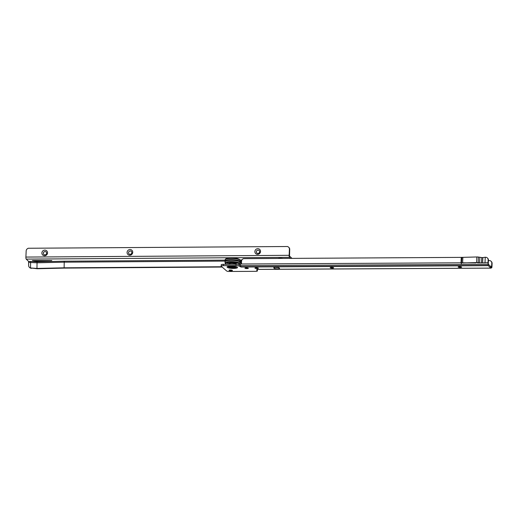 <?xml version="1.0" encoding="UTF-8"?>
<svg xmlns="http://www.w3.org/2000/svg" width="518" height="518" viewBox="0 0 518 518"><rect width="100%" height="100%" fill="white"/><g stroke="black" fill="none" stroke-linecap="round" stroke-linejoin="round"><path stroke-width="0.78" d="M461.564 267.035A1.709 0.363 -177.5 0 0 459.719 266.679A1.709 0.363 -177.5 0 0 458.19 266.971A1.709 0.363 -177.5 0 0 458.236 267.055A1.709 0.363 -177.5 0 0 460.081 267.411A1.709 0.363 -177.5 0 0 461.603 267.12A1.709 0.363 -177.5 0 0 461.564 267.035A1.709 0.363 2.5 0 1 459.893 267.236A1.709 0.363 2.5 0 1 458.242 266.893M333.605 267.735A1.709 0.363 -177.5 0 0 331.76 267.379A1.709 0.363 -177.5 0 0 330.231 267.67A1.709 0.363 -177.5 0 0 330.277 267.754A1.709 0.363 -177.5 0 0 332.122 268.11A1.709 0.363 -177.5 0 0 333.65 267.819A1.709 0.363 -177.5 0 0 333.605 267.735A1.709 0.363 2.5 0 1 331.934 267.935A1.709 0.363 2.5 0 1 330.283 267.586M258.301 268.143A1.709 0.363 -177.5 0 0 256.455 267.787A1.709 0.363 -177.5 0 0 254.927 268.078A1.709 0.363 -177.5 0 0 254.966 268.162A1.709 0.363 -177.5 0 0 256.811 268.518A1.709 0.363 -177.5 0 0 258.34 268.227A1.709 0.363 -177.5 0 0 258.301 268.143A1.709 0.363 2.5 0 1 256.624 268.343A1.709 0.363 2.5 0 1 254.973 267.994M248.303 268.195A1.709 0.363 -177.5 0 0 246.458 267.838A1.709 0.363 -177.5 0 0 244.93 268.13A1.709 0.363 -177.5 0 0 244.969 268.214A1.709 0.363 -177.5 0 0 246.814 268.57A1.709 0.363 -177.5 0 0 248.342 268.279A1.709 0.363 -177.5 0 0 248.303 268.195M232.388 270.357A1.709 0.363 -177.5 0 0 230.542 270.001A1.709 0.363 -177.5 0 0 229.014 270.292A1.709 0.363 -177.5 0 0 229.053 270.377A1.709 0.363 -177.5 0 0 230.899 270.733A1.709 0.363 -177.5 0 0 232.427 270.441A1.709 0.363 -177.5 0 0 232.388 270.357A1.709 0.363 2.5 0 1 230.711 270.558A1.709 0.363 2.5 0 1 229.066 270.208M488.338 264.199L490.857 266.77L491.634 266.433L491.802 263.189A2.732 2.603 -45.3 0 0 489.937 260.619L488.416 260.535M488.273 264.627L488.163 264.29A1.573 0.35 89.7 0 1 488.014 262.658L488.131 259.9A2.732 2.603 -45.3 0 0 487.386 257.97L487.684 258.268A2.732 2.603 134.7 0 1 488.429 260.198L488.202 265.43A1.573 0.35 89.7 0 0 488.325 265.669L241.084 267.023L239.225 266.174A2.732 0.576 -177.5 0 0 235.962 265.604L223.297 265.669A2.732 0.576 -177.5 0 0 221.16 266.142L221.218 264.808A2.732 0.576 2.5 0 1 223.355 264.335L236.02 264.264A2.732 0.576 2.5 0 1 239.251 264.815L240.462 265.028M277.784 267.476A2.732 0.576 2.5 0 1 275.602 267.353M479.603 262.749L478.185 262.645A2.053 0.434 -177.5 0 0 476.612 262.555L476.858 256.973L461.926 257.375L461.389 263.83L461.02 262.801L461.26 257.381L243.635 258.657A2.732 2.603 -45.3 0 0 241.543 261.247L241.466 263.112A1.023 0.978 134.7 0 1 240.889 263.999L240.423 264.258A1.573 0.35 -90.3 0 0 240.585 265.637L240.954 266.776A1.573 0.35 -90.3 0 0 241.077 267.016L241.071 267.01M491.058 261.26L491.355 261.551A2.732 2.603 134.7 0 1 492.1 263.481L491.964 266.569A1.573 0.35 89.7 0 1 491.692 267.78L491.576 266.472M488.014 262.658L484.997 262.827L485.256 257.245L486.266 257.336A2.732 2.603 -45.3 0 1 487.386 257.97M477.512 262.872L485.01 262.827M475.932 262.879L461.687 262.801M479.603 262.859L479.843 257.278L478.425 257.064L478.185 262.645M479.61 262.704L479.843 257.278L481.734 257.563L481.5 262.846M461.926 257.375L461.26 257.381M476.858 256.973A2.053 0.434 2.5 0 1 478.425 257.064M482.627 262.84L482.86 257.575L481.734 257.563M482.86 257.575L485.256 257.245M462.859 257.368L462.619 262.794M274.145 268.24L273.847 267.948A2.732 0.576 2.5 0 1 273.782 267.812A2.732 0.576 2.5 0 1 276.23 267.346A2.732 0.576 2.5 0 1 279.176 267.916L279.474 268.214A2.732 0.576 2.5 0 1 279.545 268.343A2.732 0.576 2.5 0 1 277.098 268.816A2.732 0.576 2.5 0 1 274.145 268.24L274.177 267.534M488.325 265.669L490.786 268.104A1.573 0.35 89.7 0 0 490.863 268.136A1.573 0.35 89.7 0 0 490.922 268.117L491.634 267.825M221.16 266.142A2.732 0.576 -177.5 0 0 221.231 266.271L226.651 270.979A2.732 0.576 -177.5 0 0 228.548 271.484L256.455 271.335A2.732 0.576 -177.5 0 0 257.375 270.946A2.732 0.576 -177.5 0 0 257.31 270.81L256.63 270.111L257.427 269.936L257.446 269.412M256.999 269.392A1.573 0.35 -90.3 0 1 256.941 269.412A1.573 0.35 -90.3 0 1 256.87 269.373L257.427 269.936L257.375 270.946M239.193 266.148L239.251 264.815M240.41 266.362L240.469 265.048M248.297 268.195A1.709 0.363 2.5 0 1 246.626 268.402A1.709 0.363 2.5 0 1 244.975 268.052M490.844 266.77L490.922 268.117M462.548 262.95L476.612 262.555M461.389 263.83L461.667 257.452M228.309 264.309L229.04 264.238M227.24 263.267L228.25 263.286L227.24 263.267M230.886 262.71L231.896 262.73L230.886 262.71M235.612 263.222L236.622 263.241L235.612 263.222M236.681 264.284L237.62 264.361M239.84 261.901A7.485 1.58 2.5 0 1 240.022 262.283L239.905 263.481A7.42 1.567 2.5 0 0 239.724 263.099A7.42 1.567 2.5 0 0 231.669 261.551A7.42 1.567 2.5 0 0 225.077 262.833L225.065 261.629A7.485 1.58 2.5 0 1 231.714 260.334A7.485 1.58 2.5 0 1 239.84 261.901M237.678 264.271L237.315 264.329M236.596 263.202L235.625 263.163M231.876 262.697L230.899 262.652M228.231 263.248L227.253 263.209M240.125 262.27L240.151 261.603A7.589 1.599 -177.5 0 0 239.97 261.227A7.589 1.599 -177.5 0 0 231.779 259.641A7.589 1.599 -177.5 0 0 224.993 260.942L224.967 261.609A7.589 1.599 2.5 0 1 231.747 260.308A7.589 1.599 2.5 0 1 239.944 261.894A7.589 1.599 2.5 0 1 240.125 262.27A7.589 1.599 2.5 0 1 239.996 262.542M229.96 266.252A2.868 0.609 -177.5 0 0 229.468 266.569A2.868 0.609 -177.5 0 0 229.539 266.705A2.868 0.609 -177.5 0 0 230.387 267.055A10.25 10.25 0 0 0 234.246 267.223A2.868 0.609 -177.5 0 0 235.204 266.815A2.868 0.609 -177.5 0 0 235.133 266.679A2.868 0.609 -177.5 0 0 234.738 266.466M231.041 267.016L233.612 267.01L231.041 267.016M229.027 264.303L229.196 263.804A3.283 0.693 2.5 0 1 232.284 263.325A3.283 0.693 2.5 0 1 235.651 264.005A3.283 0.693 2.5 0 1 235.716 264.089L235.781 264.271M43.79 254.429A1.709 1.625 -46 0 0 46.639 253.192A1.709 1.625 -46 0 0 45.053 251.534A1.709 1.625 -46 0 0 43.79 254.429A1.709 1.625 134 0 1 44.406 251.716A1.709 1.625 134 0 1 46.186 251.988M44.833 250.11A2.907 2.765 134 0 1 47.539 252.926A2.907 2.765 134 0 1 44.587 255.782A2.907 2.765 134 0 1 41.88 252.965A2.907 2.765 134 0 1 44.833 250.11M131.837 252.622A1.709 1.625 -46 0 0 130.251 250.965A1.709 1.625 -46 0 0 128.988 253.859A1.709 1.625 -46 0 0 131.837 252.622M130.031 249.54A2.907 2.765 134 0 1 132.737 252.357A2.907 2.765 134 0 1 129.785 255.212A2.907 2.765 134 0 1 127.078 252.395A2.907 2.765 134 0 1 130.031 249.54M256.786 253.004A1.709 1.625 -46 0 0 259.635 251.767A1.709 1.625 -46 0 0 258.048 250.11A1.709 1.625 -46 0 0 256.786 253.004A1.709 1.625 134 0 1 257.401 250.291A1.709 1.625 134 0 1 259.181 250.563M257.828 248.685A2.907 2.765 134 0 1 260.535 251.502A2.907 2.765 134 0 1 257.582 254.357A2.907 2.765 134 0 1 254.875 251.541A2.907 2.765 134 0 1 257.828 248.685M51.819 260.541L36.81 261.027A3.419 0.719 2.5 0 1 35.483 261.001L32.362 260.522L51.819 260.541M129.008 253.878A1.709 1.625 134 0 1 129.604 251.146A1.709 1.625 134 0 1 131.384 251.418M64.128 267.812L36.959 268.441L30.517 267.974L30.614 261.422L37.063 261.823L64.226 261.195L64.128 267.812L221.717 266.757M222.015 267.055L64.433 268.104L37.264 268.732L30.517 267.955M30.62 268.065L30.802 268.24A2.732 2.596 -46 0 1 29.701 267.625L29.396 267.327A2.732 2.596 -46 0 1 28.632 265.378L28.613 261.435L26.211 259.11A1.709 0.388 -90.4 0 1 25.9 257.07L26.165 250.932A2.732 2.596 -46 0 1 27.603 248.608L28.231 248.251L287.587 246.516L288.189 246.866A2.732 2.596 -46 0 1 289.42 249.171L289.148 255.316A1.709 0.388 89.6 0 0 289.458 257.349L290.449 258.307M239.944 259.965L241.932 259.952M291.666 258.301L291.673 258.171A2.732 0.576 -177.5 0 0 291.608 258.035L289.517 256.015L289.724 249.462A2.732 2.596 -46 0 0 288.96 247.513L288.656 247.222M29.396 267.327A2.732 2.596 -46 0 0 30.497 267.948M241.783 260.243A7.517 1.586 -177.5 0 1 240.993 260.14A2.053 0.434 -177.5 0 0 239.983 260.062M36.959 268.441L37.063 261.823M233.165 267.327L233.165 267.327A3.781 0.796 -177.5 0 0 236.091 266.77M233.832 267.275A3.73 0.79 -177.5 0 0 236.04 266.757M228.263 266.537A4.118 0.868 -177.5 0 0 233.223 267.728A4.118 0.868 -177.5 0 0 236.402 266.893M233.45 268.421A5.232 1.101 2.5 0 1 227.208 267.32A5.232 1.101 2.5 0 1 231.17 266.168A5.232 1.101 2.5 0 1 237.412 267.269A5.232 1.101 2.5 0 1 233.45 268.421M461.02 262.801L240.889 263.999M276.45 267.443L277.531 267.437M490.352 266.284L491.666 266.271M488.332 263.163L488.163 264.29L240.585 265.637M256.87 269.373L490.786 268.104M488.37 264.303L488.202 265.43L240.954 266.776M490.514 266.44L491.634 266.433L491.692 267.78M491.226 267.884L491.168 266.53M257.31 270.81L257.342 269.936M235.962 265.604L236.02 264.264M223.297 265.669L223.355 264.335M228.593 266.446A3.781 0.796 -177.5 0 0 231.455 267.249M228.645 266.433A3.73 0.79 -177.5 0 0 230.801 267.146M229.06 263.843A3.555 0.751 2.5 0 1 228.995 263.791A3.555 0.751 2.5 0 1 231.688 263.008A3.555 0.751 2.5 0 1 235.93 263.753A3.555 0.751 2.5 0 1 235.852 264.141M229.124 263.927A3.419 0.719 2.5 0 1 229.047 263.759A3.419 0.719 2.5 0 1 232.096 263.176A3.419 0.719 2.5 0 1 235.787 263.889A3.419 0.719 2.5 0 1 235.871 264.057A3.419 0.719 2.5 0 1 235.768 264.225A3.348 0.706 -177.5 0 0 235.722 263.953A3.348 0.706 -177.5 0 0 231.876 263.254A3.348 0.706 -177.5 0 0 229.137 263.927M239.86 260.03A7.42 1.567 2.5 0 1 240.035 260.373L239.672 259.583C236.448 257.498 225.324 257.219 225.213 259.725A7.42 1.567 2.5 0 1 231.889 258.476A7.42 1.567 2.5 0 1 239.86 260.03M226.832 264.316A6.734 1.425 2.5 0 1 225.893 263.811A6.734 1.425 2.5 0 1 230.996 262.322A6.734 1.425 2.5 0 1 239.031 263.74A6.734 1.425 2.5 0 1 238.701 264.568M225.926 259.117A6.734 1.425 2.5 0 1 231.999 257.99A6.734 1.425 2.5 0 1 239.225 259.401M282.381 258.352A5.193 1.094 -177.5 0 0 280.225 258.268A5.193 1.094 -177.5 0 0 278.315 258.372A5.193 1.094 2.5 0 1 280.225 258.275A5.193 1.094 2.5 0 1 282.355 258.352M31.145 268.078L31.553 268.376M28.762 262.412L37.205 262.801L64.374 262.173L224.987 261.098M64.226 261.195L225.175 260.12M28.613 261.435L30.614 261.422M289.458 257.349L26.211 259.11M289.148 255.316L25.9 257.07M240.993 260.14L240.818 264.07M35.483 261.001L35.502 260.502M36.81 261.027L36.836 260.496M228.321 266.479L231.248 266.207L236.357 266.835M490.863 268.136L256.941 269.412M240.035 260.373L240.048 261.318M225.077 262.833L225.44 263.63L226.696 264.316M238.817 264.607L239.905 263.481M225.213 259.725L225.123 260.664"/></g></svg>
